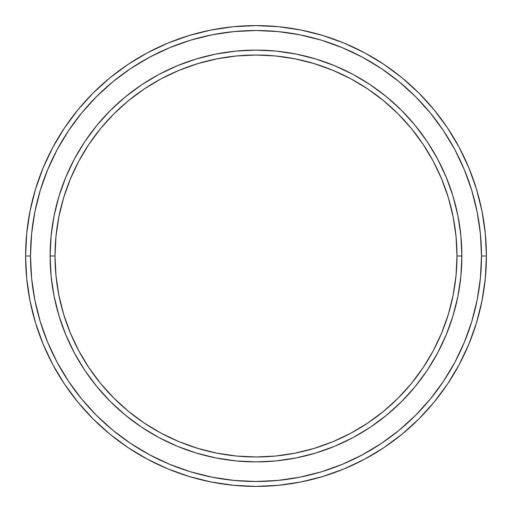 <?xml version="1.0" encoding="UTF-8"?>
<svg xmlns="http://www.w3.org/2000/svg" width="512" height="512" viewBox="0 0 512 512"><rect width="100%" height="100%" fill="white"/><g stroke="black" fill="none" stroke-linecap="round" stroke-linejoin="round"><path stroke-width="0.77" d="M50.112 256L55.014 256A200.986 200.986 0 0 1 256 55.014A200.986 200.986 0 0 1 456.986 256L461.888 256A205.888 205.888 0 0 0 256 50.112A205.888 205.888 0 0 0 50.112 256A205.888 205.888 0 0 1 256 50.112A205.888 205.888 0 0 1 461.888 256A205.888 205.888 0 0 1 256 461.888A205.888 205.888 0 0 1 50.112 256L51.104 235.821L54.067 215.834L58.976 196.23L65.786 177.21L74.419 158.944L84.806 141.613L96.845 125.382L110.413 110.413L125.382 96.845L141.613 84.806L158.944 74.419L177.21 65.786L196.23 58.976L215.834 54.067L235.821 51.104L256 50.112L276.179 51.104L296.166 54.067L315.77 58.976L334.79 65.786L353.056 74.419L370.387 84.806L386.618 96.845L401.587 110.413L415.155 125.382L427.194 141.613L437.581 158.944L446.214 177.21L453.024 196.23L457.933 215.834L460.896 235.821L461.888 256L460.896 276.179L457.933 296.166L453.024 315.77L446.214 334.79L437.581 353.056L427.194 370.387L415.155 386.618L401.587 401.587L386.618 415.155L370.387 427.194L353.056 437.581L334.79 446.214L315.77 453.024L296.166 457.933L276.179 460.896L256 461.888L235.821 460.896L215.834 457.933L196.23 453.024L177.21 446.214L158.944 437.581L141.613 427.194L125.382 415.155L110.413 401.587L96.845 386.618L84.806 370.387L74.419 353.056L65.786 334.79L58.976 315.77L54.067 296.166L51.104 276.179L50.112 256A205.888 205.888 0 0 0 256 461.888A205.888 205.888 0 0 0 461.888 256L456.986 256L456.019 236.301L453.126 216.787L448.333 197.658L441.69 179.085L433.254 161.254L423.117 144.339L411.366 128.493L398.118 113.882L383.507 100.634L367.661 88.883L350.746 78.746L332.915 70.31L314.342 63.667L295.213 58.874L275.699 55.981L256 55.014L236.301 55.981L216.787 58.874L197.658 63.667L179.085 70.31L161.254 78.746L144.339 88.883L128.493 100.634L113.882 113.882L100.634 128.493L88.883 144.339L78.746 161.254L70.31 179.085L63.667 197.658L58.874 216.787L55.981 236.301L55.014 256L55.981 275.699L58.874 295.213L63.667 314.342L70.31 332.915L78.746 350.746L88.883 367.661L100.634 383.507L113.882 398.118L128.493 411.366L144.339 423.117L161.254 433.254L179.085 441.69L197.658 448.333L216.787 453.126L236.301 456.019L256 456.986L275.699 456.019L295.213 453.126L314.342 448.333L332.915 441.69L350.746 433.254L367.661 423.117L383.507 411.366L398.118 398.118L411.366 383.507L423.117 367.661L433.254 350.746L441.69 332.915L448.333 314.342L453.126 295.213L456.019 275.699L456.986 256A200.986 200.986 0 0 1 256 456.986A200.986 200.986 0 0 1 55.014 256L50.112 256M25.6 256L30.502 256A225.498 225.498 0 0 1 256 30.502A225.498 225.498 0 0 1 481.498 256L486.4 256A230.4 230.4 0 0 0 256 25.6A230.4 230.4 0 0 0 25.6 256A230.4 230.4 0 0 1 256 25.6A230.4 230.4 0 0 1 486.4 256A230.4 230.4 0 0 1 256 486.4A230.4 230.4 0 0 1 25.6 256L26.707 233.414L30.029 211.053L35.52 189.12L43.136 167.827L52.806 147.392L64.429 127.994L77.901 109.837L93.082 93.082L109.837 77.901L127.994 64.429L147.392 52.806L167.827 43.136L189.12 35.52L211.053 30.029L233.414 26.707L256 25.6L278.586 26.707L300.947 30.029L322.88 35.52L344.173 43.136L364.608 52.806L384.006 64.429L402.163 77.901L418.918 93.082L434.099 109.837L447.571 127.994L459.194 147.392L468.864 167.827L476.48 189.12L481.971 211.053L485.293 233.414L486.4 256L485.293 278.586L481.971 300.947L476.48 322.88L468.864 344.173L459.194 364.608L447.571 384.006L434.099 402.163L418.918 418.918L402.163 434.099L384.006 447.571L364.608 459.194L344.173 468.864L322.88 476.48L300.947 481.971L278.586 485.293L256 486.4L233.414 485.293L211.053 481.971L189.12 476.48L167.827 468.864L147.392 459.194L127.994 447.571L109.837 434.099L93.082 418.918L77.901 402.163L64.429 384.006L52.806 364.608L43.136 344.173L35.52 322.88L30.029 300.947L26.707 278.586L25.6 256A230.4 230.4 0 0 0 256 486.4A230.4 230.4 0 0 0 486.4 256L481.498 256L480.41 233.894L477.165 212.006L471.789 190.541L464.333 169.709L454.874 149.702L443.494 130.72L430.31 112.947L415.45 96.55L399.053 81.69L381.28 68.506L362.298 57.126L342.291 47.667L321.459 40.211L299.994 34.835L278.106 31.59L256 30.502L233.894 31.59L212.006 34.835L190.541 40.211L169.709 47.667L149.702 57.126L130.72 68.506L112.947 81.69L96.55 96.55L81.69 112.947L68.506 130.72L57.126 149.702L47.667 169.709L40.211 190.541L34.835 212.006L31.59 233.894L30.502 256L31.59 278.106L34.835 299.994L40.211 321.459L47.667 342.291L57.126 362.298L68.506 381.28L81.69 399.053L96.55 415.45L112.947 430.31L130.72 443.494L149.702 454.874L169.709 464.333L190.541 471.789L212.006 477.165L233.894 480.41L256 481.498L278.106 480.41L299.994 477.165L321.459 471.789L342.291 464.333L362.298 454.874L381.28 443.494L399.053 430.31L415.45 415.45L430.31 399.053L443.494 381.28L454.874 362.298L464.333 342.291L471.789 321.459L477.165 299.994L480.41 278.106L481.498 256A225.498 225.498 0 0 1 256 481.498A225.498 225.498 0 0 1 30.502 256L25.6 256"/></g></svg>
